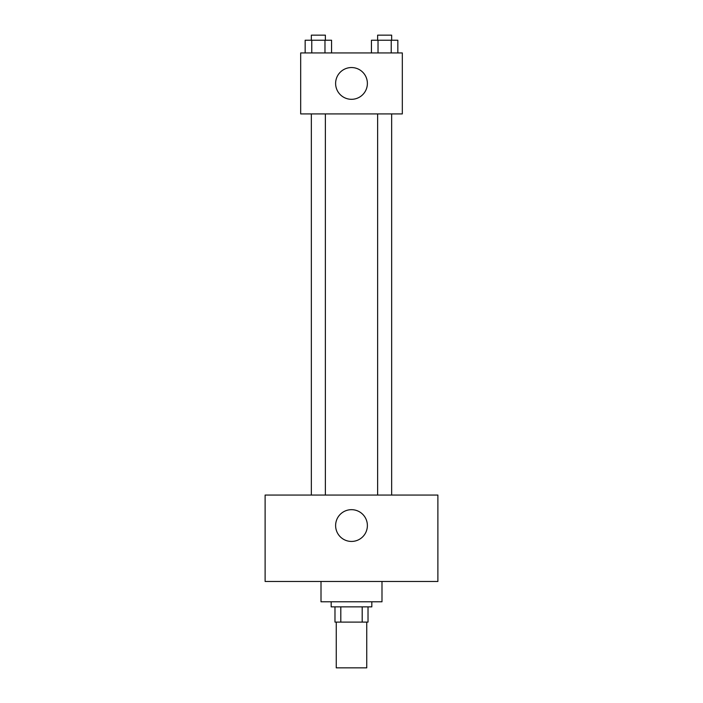 <?xml version="1.0" encoding="UTF-8"?>
<svg xmlns="http://www.w3.org/2000/svg" width="703" height="703" viewBox="0 0 703 703"><rect width="100%" height="100%" fill="white"/><g stroke="black" fill="none" stroke-linecap="round" stroke-linejoin="round"><path stroke-width="1.05" d="M336.254 622.111L336.254 667.85L366.746 667.85L366.746 622.111M362.194 606.865L362.194 622.111L334.98 622.111L334.98 606.865M362.194 622.111L368.021 622.111L368.021 606.865L368.021 622.111M371.825 601.786L371.825 606.865L331.175 606.865L331.175 601.786M340.806 606.865L340.806 622.111M321.007 581.46L321.007 601.786L381.993 601.786L381.993 581.46M437.89 581.46L265.11 581.46L265.11 495.061L437.89 495.061L437.89 581.46M351.5 509.675A15.879 15.879 0 0 1 365.252 533.498A15.879 15.879 0 0 1 337.748 533.498A15.879 15.879 0 0 1 351.5 509.675M377.625 495.061L377.625 113.921M325.375 113.921L325.375 495.061M402.318 113.921L300.682 113.921L300.682 52.936L402.318 52.936L402.318 113.921M367.379 83.429A15.879 15.879 0 0 1 343.556 97.181A15.879 15.879 0 0 1 343.556 69.676A15.879 15.879 0 0 1 367.379 83.429M397.836 52.936L397.836 40.229L371.43 40.229L371.43 52.936M391.237 40.229L391.237 52.936M378.029 40.229L378.029 52.936M377.625 40.229L377.625 35.15L391.65 35.15L391.65 40.229M331.57 52.936L331.57 40.229L305.164 40.229L305.164 52.936M324.971 40.229L324.971 52.936M311.763 40.229L311.763 52.936M311.35 40.229L311.35 35.15L325.375 35.15L325.375 40.229M391.65 495.061L391.65 113.921M311.35 113.921L311.35 495.061"/></g></svg>
